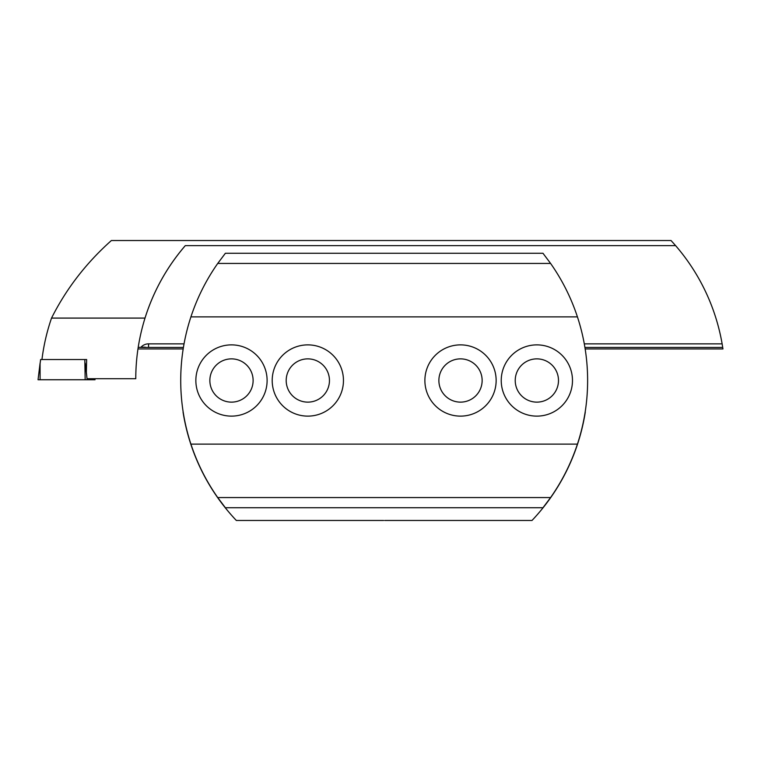 <?xml version="1.0" encoding="UTF-8"?>
<svg xmlns="http://www.w3.org/2000/svg" width="761" height="761" viewBox="0 0 761 761"><rect width="100%" height="100%" fill="white"/><g stroke="black" fill="none" stroke-linecap="round" stroke-linejoin="round"><path stroke-width="1.14" d="M585.161 348.947L722.95 348.947L722.132 343.858A203.587 203.587 0 0 0 675.606 245.632L671.059 240.533L111.372 240.533C86.164 263.002 66.217 288.857 51.529 318.088C46.887 331.606 43.691 345.418 41.95 359.534M183.173 348.947L137.96 348.947M140.89 347.339A10.178 10.178 0 0 1 148.557 343.858L148.557 347.454L138.198 347.339L137.798 350.06M148.557 347.454L183.42 347.454M584.924 347.454L722.722 347.454M86.64 359.534L84.804 359.534L86.64 359.534L86.364 372.253L87.03 378.721L135.772 378.721C135.791 358.041 138.873 337.836 145.009 318.088L51.529 318.088M145.009 318.088C153.475 291.178 166.906 267.025 185.294 245.632A203.587 203.587 0 0 0 145.009 318.088M675.606 245.632L185.294 245.632M148.557 343.858L184.038 343.858M584.296 343.858L722.132 343.858M85.175 379.739L84.804 359.534L40.618 359.534L38.05 379.739L95.039 379.739L94.887 378.721M267.111 380.5A35.624 35.624 0 0 0 231.487 344.876A35.624 35.624 0 0 0 195.853 380.5A35.624 35.624 0 0 0 231.487 416.124A35.624 35.624 0 0 0 267.111 380.5M253.118 380.5A21.631 21.631 0 0 0 231.487 358.869A21.631 21.631 0 0 0 209.855 380.5A21.631 21.631 0 0 0 231.487 402.131A21.631 21.631 0 0 0 253.118 380.5M343.458 380.5A35.624 35.624 0 0 0 307.825 344.876A35.624 35.624 0 0 0 272.2 380.5A35.624 35.624 0 0 0 307.825 416.124A35.624 35.624 0 0 0 343.458 380.5M329.456 380.5A21.631 21.631 0 0 0 307.825 358.869A21.631 21.631 0 0 0 286.193 380.5A21.631 21.631 0 0 0 307.825 402.131A21.631 21.631 0 0 0 329.456 380.5M496.143 380.5A35.624 35.624 0 0 0 460.51 344.876A35.624 35.624 0 0 0 424.885 380.5A35.624 35.624 0 0 0 460.51 416.124A35.624 35.624 0 0 0 496.143 380.5M482.141 380.5A21.631 21.631 0 0 0 460.51 358.869A21.631 21.631 0 0 0 438.878 380.5A21.631 21.631 0 0 0 460.51 402.131A21.631 21.631 0 0 0 482.141 380.5M572.481 380.5A35.624 35.624 0 0 0 536.857 344.876A35.624 35.624 0 0 0 501.233 380.5A35.624 35.624 0 0 0 536.857 416.124A35.624 35.624 0 0 0 572.481 380.5M558.488 380.5A21.631 21.631 0 0 0 536.857 358.869A21.631 21.631 0 0 0 515.226 380.5A21.631 21.631 0 0 0 536.857 402.131A21.631 21.631 0 0 0 558.488 380.5M550.603 263.439L542.964 253.261L225.38 253.261L217.732 263.439L550.603 263.439C562.17 279.934 571.111 297.751 577.428 316.88L190.916 316.88C197.223 297.751 206.164 279.934 217.732 263.439M577.428 316.88A203.587 203.587 0 0 1 577.428 444.12L190.916 444.12A203.587 203.587 0 0 1 190.916 316.88M577.428 444.12C571.111 463.249 562.17 481.066 550.603 497.561L217.732 497.561C206.164 481.066 197.223 463.249 190.916 444.12M550.603 497.561L542.964 507.739L225.38 507.739L217.732 497.561M383.658 520.467L236.329 520.467A203.587 203.587 0 0 1 183.049 412.053L183.173 412.053M585.161 412.053L585.295 412.053A203.587 203.587 0 0 1 532.006 520.467L384.676 520.467M145.275 347.178L141.67 347.178M38.05 379.739L40.086 363.159L40.086 379.739M85.175 363.159L86.849 376.971M87.058 378.721L87.182 379.739M94.916 378.721L95.039 379.739"/></g></svg>
